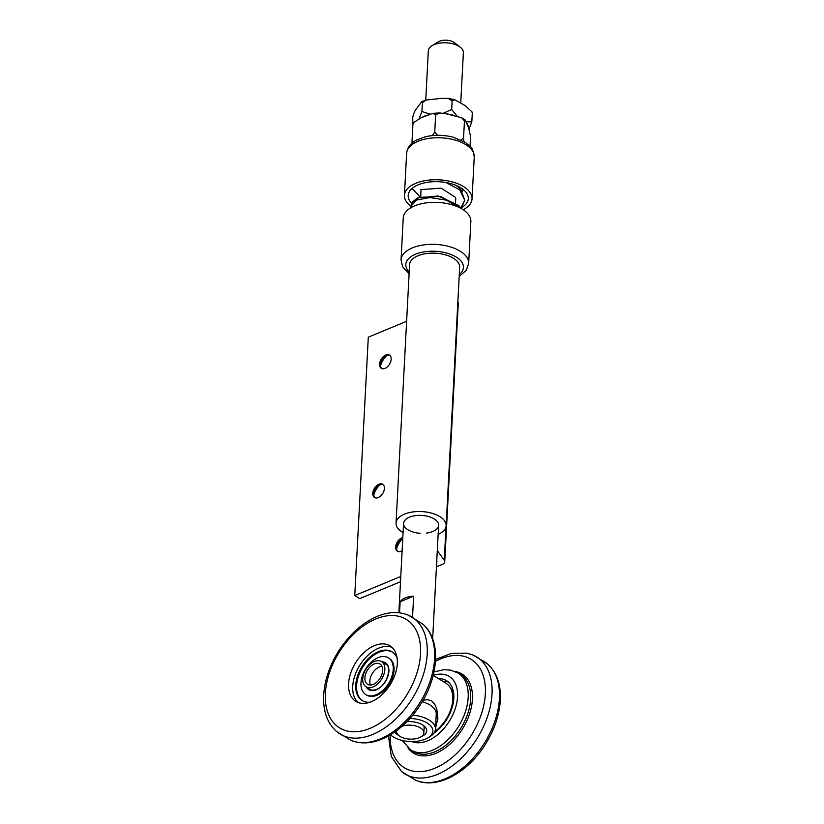 <?xml version="1.0" encoding="UTF-8"?>
<svg xmlns="http://www.w3.org/2000/svg" width="824" height="824" viewBox="0 0 824 824"><rect width="100%" height="100%" fill="white"/><g stroke="black" fill="none" stroke-linecap="round" stroke-linejoin="round"><path stroke-width="1.24" d="M413.638 596.164A17.551 8.961 -177 0 0 405.223 597.946A17.551 8.961 -177 0 0 400.124 601.767L413.638 596.164L412.536 617.186M400.124 601.767L399.547 612.819M460.75 102.876L463.376 52.674A17.551 8.961 -177 0 0 460.235 47.174A17.551 8.961 -177 0 0 434.217 44.589A17.551 8.961 -177 0 0 432.023 45.701A17.551 8.961 -177 0 0 428.326 50.831L425.74 100.065L441.396 98.386L448.277 98.396L452.129 100.899L454.797 99.745L465.066 105.534L471.967 111.858L472.276 113.31L472.131 112.291M432.023 45.701L438.286 41.839A10.032 5.119 3 0 1 439.542 41.2A10.032 5.119 3 0 1 454.405 42.683L460.235 47.174M402.143 726.191A13.668 6.973 3 0 1 416.542 726.202A13.668 6.973 3 0 1 423.845 732.855A13.668 6.973 3 0 1 409.827 739.107A13.668 6.973 3 0 1 396.55 731.424A13.668 6.973 3 0 1 396.684 730.61M423.392 725.429A13.915 7.107 3 0 1 424.339 728.241A13.915 7.107 3 0 1 424.01 729.57M394.727 732.021A16.428 8.384 -177 0 0 398.723 735.482M421.249 736.666A16.428 8.384 -177 0 0 424.587 726.408A16.428 8.384 -177 0 0 406.953 721.639M412.793 715.17A25.07 12.803 3 0 1 435.299 727.324A25.07 12.803 3 0 1 435.463 729.147A25.07 12.803 3 0 1 430.169 736.481L428.078 737.768A22.567 11.526 -177 0 0 432.703 729.528A22.567 11.526 -177 0 0 409.971 718.446M390.514 734.75A22.567 11.526 -177 0 0 391.812 735.873A22.567 11.526 -177 0 0 428.078 737.768M436.092 712.245A25.07 12.803 -177 0 0 422.238 701.688A25.07 12.803 3 0 1 433.094 707.373A25.07 12.803 3 0 1 436.246 714.078A25.07 12.803 -177 0 0 436.092 712.245M468.66 263.453L470.854 221.471A33.856 17.283 -177 0 0 437.956 202.436A33.856 17.283 -177 0 0 403.245 217.927L401.041 259.91A33.856 17.283 3 0 1 435.752 244.419A33.856 17.283 3 0 1 468.66 263.453L466.353 270.19L459.184 276.493M462.326 207.215A30.086 15.357 -177 0 0 468.289 198.666A30.086 15.357 -177 0 0 439.038 181.743A30.086 15.357 -177 0 0 408.189 195.515A30.086 15.357 -177 0 0 411.773 203.353M411.125 206.381A33.856 17.283 3 0 1 404.429 195.319A33.856 17.283 3 0 1 439.141 179.828A33.856 17.283 3 0 1 472.039 198.862A33.856 17.283 3 0 1 463.191 209.729M436.329 712.657A26.955 13.761 -177 0 0 437.348 711.256M435.525 727.901L437.894 718.641L436.772 708.939L434.732 704.19L431.549 700.812L427.399 699.679L423.072 700.245M382.006 666.359A11.907 7.478 -58.4 0 0 372.386 673.311A11.907 7.478 -58.4 0 0 370.522 685.032M382.676 670.468A11.907 7.478 -58.4 0 0 380.019 664.02A11.907 7.478 -58.4 0 0 367.401 670.242A11.907 7.478 -58.4 0 0 367.525 684.301A11.907 7.478 -58.4 0 0 376.98 681.932A11.907 7.478 -58.4 0 0 382.676 670.468M362.714 678.749A14.791 9.291 -58.4 0 0 366.021 686.763A14.791 9.291 -58.4 0 0 381.687 679.028A14.791 9.291 -58.4 0 0 381.533 661.559A14.791 9.291 -58.4 0 0 369.791 664.505A14.791 9.291 -58.4 0 0 362.714 678.749M434.948 731.372A30.086 18.89 -58.4 0 0 452.582 701.791L452.191 705.025A25.07 15.738 121.6 0 1 450.213 712.791M442.694 725.007A25.07 15.738 121.6 0 1 436.648 730.27L434.938 731.413M452.582 701.791A30.086 18.89 -58.4 0 0 446.052 683.323L433.177 675.392A37.616 23.618 -58.4 0 1 444.115 674.434A37.616 23.618 -58.4 0 1 452.52 715.397A37.616 23.618 -58.4 0 1 411.876 741.559M402.761 538.546A7.777 4.882 -58.4 0 0 401.494 539.236A7.777 4.882 -58.4 0 0 396.674 547.064A7.777 4.882 -58.4 0 0 397.889 551.483M396.643 548.671A13.792 8.662 121.6 0 1 402.761 538.628M402.812 537.598A7.777 4.882 -58.4 0 0 396.354 543.891A7.777 4.882 -58.4 0 0 397.364 551.215A7.777 4.882 -58.4 0 0 402.122 550.741M383.129 484.625A7.777 4.882 -58.4 0 0 378.638 485.532A7.777 4.882 -58.4 0 0 373.818 493.36A7.777 4.882 -58.4 0 0 375.033 497.768M373.787 494.966A13.792 8.662 121.6 0 1 380.06 484.78M384.396 488.478A7.777 4.882 -58.4 0 0 382.655 484.275A7.777 4.882 -58.4 0 0 374.426 488.333A7.777 4.882 -58.4 0 0 374.508 497.511A7.777 4.882 -58.4 0 0 380.678 495.966A7.777 4.882 -58.4 0 0 384.396 488.478M389.896 355.443A7.777 4.882 -58.4 0 0 385.405 356.339A7.777 4.882 -58.4 0 0 380.595 364.167A7.777 4.882 -58.4 0 0 381.811 368.586M380.564 365.774A13.792 8.662 121.6 0 1 386.827 355.597M391.163 359.295A7.777 4.882 -58.4 0 0 389.433 355.082A7.777 4.882 -58.4 0 0 381.203 359.151A7.777 4.882 -58.4 0 0 381.275 368.328A7.777 4.882 -58.4 0 0 387.445 366.783A7.777 4.882 -58.4 0 0 391.163 359.295M438.131 534.416A25.07 12.803 -177 0 0 446.124 525.681A25.07 12.803 -177 0 0 421.754 511.58A25.07 12.803 -177 0 0 396.045 523.055A25.07 12.803 -177 0 0 403.08 532.572M446.124 525.681L459.668 267.306A25.07 12.803 -177 0 0 435.299 253.205A25.07 12.803 -177 0 0 409.579 264.679L396.045 523.055M436.761 560.681L436.926 560.917A1.257 0.639 3 0 1 437.008 561.165A1.257 0.639 3 0 1 436.71 561.546M400.773 576.47L354.763 595.556L359.748 598.626L400.505 581.723M406.613 321.288L368.307 337.181L354.763 595.556M436.432 566.809L442.21 564.409A7.519 3.842 -177 0 0 444.744 561.731A7.519 3.842 -177 0 0 444.26 560.258L437.287 550.525M444.744 561.731L458.278 303.356A7.519 3.842 -177 0 0 457.845 301.955M420.24 533.293A17.551 8.961 3 0 1 403.554 523.446A17.551 8.961 3 0 1 421.548 515.412A17.551 8.961 3 0 1 438.615 525.279A17.551 8.961 3 0 1 426.42 533.118M438.523 678.688A32.599 20.466 121.6 0 1 446.536 680.676A32.599 20.466 121.6 0 1 450.285 712.616A32.599 20.466 121.6 0 1 433.97 733.113M442.673 681.242A32.599 20.466 121.6 0 1 448.493 682.148M453.602 692.85A28.562 17.932 -58.4 0 0 450.615 688.256M391.987 647.365A32.599 20.466 -58.4 0 0 366.979 656.213A32.599 20.466 -58.4 0 0 352.734 686.32A32.599 20.466 -58.4 0 0 358.049 702.491M348.583 683.755A32.599 20.466 -58.4 0 0 355.855 701.409A32.599 20.466 -58.4 0 0 390.37 684.373A32.599 20.466 -58.4 0 0 390.03 645.892A32.599 20.466 -58.4 0 0 364.167 652.371A32.599 20.466 -58.4 0 0 348.583 683.755M392.482 652.144A28.562 17.932 -58.4 0 0 369.976 658.324A28.562 17.932 -58.4 0 0 356.576 685.578A28.562 17.932 -58.4 0 0 362.539 700.781M388.413 657.82L389.247 658.335A21.589 13.555 121.6 0 1 389.464 683.817A21.589 13.555 121.6 0 1 366.608 695.096L365.784 694.591A21.589 13.555 121.6 0 1 360.964 682.9A21.589 13.555 121.6 0 1 371.294 662.115A21.589 13.555 121.6 0 1 388.413 657.82A21.589 13.555 121.6 0 1 388.64 683.312A21.589 13.555 121.6 0 1 365.784 694.591M369.904 702.233A28.562 17.932 121.6 0 1 362.127 700.534A28.562 17.932 121.6 0 1 355.752 685.063A28.562 17.932 121.6 0 1 369.409 657.562A28.562 17.932 121.6 0 1 392.07 651.877A28.562 17.932 121.6 0 1 397.096 658.067M412.464 126.855L412.752 127.555M412.773 127.05L412.773 117.235C413.73 113.187 414.956 110.354 416.46 108.737L421.631 101.743L422.372 102.866L425.74 100.065L421.631 101.733M429.974 114.134L421.919 111.477L419.107 118.635M457.114 116.163L451.676 109.51L443.219 113.259M469.062 128.987L471.822 121.921L466.209 121.746M472.276 113.31L471.822 121.921M452.129 100.899L451.676 109.51M422.372 102.866L421.919 111.477M413.679 122.519L412.917 124.311L413.679 122.519L421.414 117.626L432.868 113.362L435.639 114.886L439.686 112.929L446.371 113.867L461.656 117.77L464.458 120.912L465.086 119.84L468.485 127.473L470.545 136.372L470.03 146.26M437.657 135.311L434.742 132.108L432.281 135.61M412.525 142.707L412.021 141.543L412.072 143.088M463.871 141.44L463.552 138.133L461.059 139.977M463.552 138.133L464.458 120.912M412.021 141.543L412.917 124.311M434.742 132.108L435.639 114.886M459.287 274.557A28.84 14.719 -177 0 0 435.391 251.289A28.84 14.719 -177 0 0 409.198 271.941M406.634 153.326C407.221 147.62 410.579 143.16 416.707 139.967L425.215 136.815C434.217 134.724 443.425 134.817 452.819 137.083L465.622 142.531C469.484 146.754 472.327 144.53 474.243 156.869A33.856 17.283 -177 0 0 441.345 137.845A33.856 17.283 -177 0 0 406.634 153.326L404.429 195.319M463.057 189.376L461.78 190.838M419.993 196.874L412.082 188.5M446.042 182.537L459.771 189.911L464.695 200.191L460.873 208.06M411.31 207.483L411.135 206.031L416.563 200.047L430.025 197.554L446.351 200.15L459.256 207.514M446.031 526.505L444.26 560.258M463.294 717.292A45.135 28.335 121.6 0 1 410.774 749.943L413.267 751.478A45.135 28.335 121.6 0 0 465.787 718.827A45.135 28.335 121.6 0 0 460.595 674.599L458.103 673.064A45.135 28.335 121.6 0 1 463.294 717.292M480.217 659.478A68.65 43.095 121.6 0 1 487.252 663.732A68.65 43.095 121.6 0 1 484.8 742.506A68.65 43.095 121.6 0 1 415.574 780.174C437.101 789.938 468.423 772.356 485.851 743.588C494.822 728.91 499.663 714.089 500.374 699.102C500.879 683.735 496.501 671.951 487.252 663.732L473.244 655.111A68.65 43.095 121.6 0 1 477.426 737.954A68.65 43.095 121.6 0 1 401.576 771.563M435.443 661.353A63.664 39.964 121.6 0 1 462.583 656.007A63.664 39.964 121.6 0 1 482.122 711.699A63.664 39.964 121.6 0 1 428.202 770.461A63.664 39.964 121.6 0 1 390.113 734.987M454.951 671.457A46.391 29.128 121.6 0 1 455.847 671.622A46.391 29.128 121.6 0 1 462.202 729.405A46.391 29.128 121.6 0 1 407.921 747.862M375.806 618.979A63.664 39.964 -58.4 0 0 330.3 718.075A63.664 39.964 -58.4 0 0 412.721 683.879A63.664 39.964 -58.4 0 0 375.806 618.979M336.748 731.65A68.65 43.095 -58.4 0 0 412.597 698.062A68.65 43.095 -58.4 0 0 408.426 615.209C398.919 611.326 388.506 611.727 377.207 616.393C361.88 623.099 348.861 634.902 338.149 651.794C329.178 666.472 324.337 681.304 323.626 696.29C323.121 711.648 327.499 723.431 336.748 731.65L350.756 740.271A68.65 43.095 -58.4 0 0 419.983 702.615A68.65 43.095 -58.4 0 0 422.434 623.83L408.426 615.209M368.38 688.215A15.048 9.445 -58.4 0 0 369.708 689.327C370.769 690.409 373.066 690.43 376.599 689.379C386.724 685.918 392.688 666.874 385.478 663.701A15.048 9.445 -58.4 0 0 383.891 663.011M381.893 661.785A15.8 9.919 121.6 0 1 388.588 673.795A15.8 9.919 121.6 0 1 376.383 689.77A15.8 9.919 121.6 0 1 366.381 686.979M421.414 117.626A26.636 13.606 3 0 1 427.491 115.113M446.371 113.867A26.636 13.606 3 0 1 454.076 115.473M466.858 123.343A26.636 13.606 3 0 1 468.485 127.473M421.064 189.273L420.683 196.658M403.554 523.446L398.878 612.747M456.414 185.544L460.729 189.489L464.695 200.18L460.812 189.582L456.403 185.544M455.754 198.224L455.517 202.766M438.615 525.279L432.662 638.847M396.591 730.682L396.55 731.424M424.154 726.881L423.845 732.855M391.812 735.873L390.432 734.802M435.463 729.147L436.555 708.249M401.041 259.91L402.637 266.842L409.106 273.867M474.243 156.869L472.039 198.862M411.217 207.535L411.135 206.031L418.623 197.379L440.675 196.462L460.338 207.349L461.183 208.513L458.762 205.547L438.234 195.988L417.274 197.997L412.381 202.199L411.135 206.021M420.734 189.623L441.128 188.15L455.404 197.286L455.6 201.231M462.182 191.436L463.428 189.675M461.327 208.596L464.695 200.191M366.021 686.763L371.243 689.976M381.533 661.559L386.755 664.783M458.103 673.064L450.584 670.128L443.703 669.706L433.96 671.972M402.143 740.426L410.774 749.943M388.454 735.935L391.307 756.442L401.566 771.552L415.574 780.174M473.244 655.111L466.899 653.133L451.542 653.339L435.546 659.447M350.756 740.271C362.251 744.824 374.745 743.423 388.238 736.059C401.298 728.674 412.361 717.673 421.414 703.057C439.254 674.547 440.85 638.651 422.434 623.83M412.628 127.298L412.402 126.731M448.277 98.396L454.797 99.745M471.967 111.858L472.193 112.425M439.686 112.929L432.868 113.362M461.656 117.77L465.086 119.84"/></g></svg>
